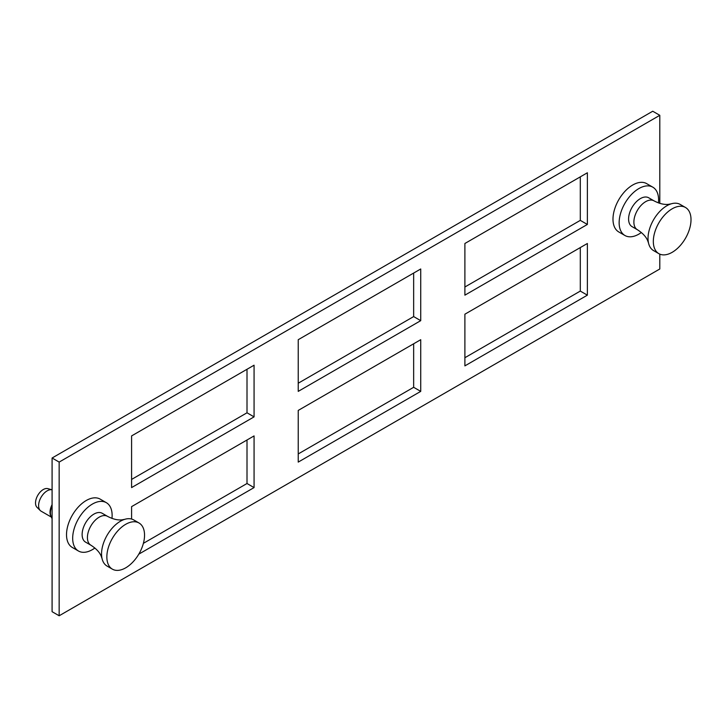 <?xml version="1.0" encoding="UTF-8"?>
<svg xmlns="http://www.w3.org/2000/svg" width="727" height="727" viewBox="0 0 727 727"><rect width="100%" height="100%" fill="white"/><g stroke="black" fill="none" stroke-linecap="round" stroke-linejoin="round"><path stroke-width="1.09" d="M247.007 369.28L247.007 412.8L254.068 416.88L254.068 365.199L131.587 435.918L131.587 487.59L254.068 416.88M247.007 412.8L131.587 479.429M413.654 273.061L413.654 316.581L420.724 320.662L420.724 268.981L298.234 339.7L298.234 391.38L420.724 320.662M413.654 316.581L298.234 383.22M580.3 176.852L580.3 220.372L587.371 224.452L587.371 172.772L464.889 243.49L464.889 295.162L587.371 224.452M580.3 220.372L464.889 287.001M247.007 439.999L247.007 483.51L254.068 487.59L254.068 435.918L131.587 506.628L131.587 519.042M247.007 483.51L143.392 543.333M138.802 554.147L254.068 487.59M659.798 203.36L659.798 115.311L652.737 111.231L52.09 458.01L52.09 611.689L59.16 615.769L659.798 268.99L659.798 254.123M659.798 115.311L59.16 462.09L52.09 458.01M59.16 462.09L59.16 615.769M298.234 462.099L420.724 391.38L420.724 339.7L298.234 410.419L298.234 462.099M464.889 365.881L587.371 295.162L587.371 243.49L464.889 314.2L464.889 365.881M413.654 343.78L413.654 387.3L298.234 453.939M580.3 247.571L580.3 291.082L464.889 357.72M580.3 291.082L587.371 295.162M413.654 387.3L420.724 391.38M641.35 232.513A27.899 16.103 -60 0 1 638.879 234.121A27.899 16.103 -60 0 1 624.929 235.503A27.899 16.103 -60 0 1 620.649 213.147A27.899 16.103 -60 0 1 638.879 188.566A27.899 16.103 -60 0 1 652.828 187.184A27.899 16.103 -60 0 1 658.444 202.906M624.929 235.503L618.768 231.949A27.899 16.103 -60 0 1 614.488 209.594A27.899 16.103 -60 0 1 632.717 185.012A27.899 16.103 -60 0 1 646.666 183.631L652.828 187.184M94.883 548.013A27.899 16.103 -60 0 1 92.402 549.63A27.899 16.103 -60 0 1 78.452 551.011A27.899 16.103 -60 0 1 74.181 528.656A27.899 16.103 -60 0 1 92.402 504.065A27.899 16.103 -60 0 1 106.351 502.684A27.899 16.103 -60 0 1 111.976 518.415M78.452 551.011L72.3 547.449A27.899 16.103 -60 0 1 68.02 525.094A27.899 16.103 -60 0 1 86.24 500.512A27.899 16.103 -60 0 1 100.19 499.131L106.351 502.684M52.09 518.787L50.99 516.106A12.495 7.215 -60 0 1 52.09 505.847M632.045 226.633A16.657 9.615 -60 0 1 629.491 213.284A16.657 9.615 -60 0 1 640.369 198.607A16.657 9.615 -60 0 1 648.693 197.78L653.991 200.843A16.657 9.615 -60 0 0 645.658 201.661A16.657 9.615 -60 0 0 634.78 216.337A16.657 9.615 -60 0 0 637.334 229.687L632.045 226.633M658.844 253.65L653.546 250.588A26.654 15.385 -60 0 1 648.511 243A26.654 15.385 -60 0 1 666.868 205.75A26.654 15.385 -60 0 1 671.103 203.86A26.654 15.385 -60 0 1 680.19 204.432L685.488 207.486A26.654 15.385 -60 0 1 689.578 228.841A26.654 15.385 -60 0 1 672.166 252.324A26.654 15.385 -60 0 1 658.844 253.65A26.654 15.385 -60 0 1 654.763 232.295A26.654 15.385 -60 0 1 672.166 208.813A26.654 15.385 -60 0 1 685.488 207.486M85.568 542.133A16.657 9.615 -60 0 1 83.023 528.793A16.657 9.615 -60 0 1 93.901 514.107A16.657 9.615 -60 0 1 102.225 513.289L107.514 516.343A16.657 9.615 -60 0 0 99.19 517.161A16.657 9.615 -60 0 0 88.312 531.846A16.657 9.615 -60 0 0 90.866 545.186L85.568 542.133M112.376 569.15L107.078 566.088A26.654 15.385 -60 0 1 102.034 558.5A26.654 15.385 -60 0 1 120.4 521.25A26.654 15.385 -60 0 1 124.635 519.36A26.654 15.385 -60 0 1 133.723 519.932L139.021 522.995A26.654 15.385 -60 0 1 143.11 544.341A26.654 15.385 -60 0 1 125.698 567.832A26.654 15.385 -60 0 1 112.376 569.15A26.654 15.385 -60 0 1 108.287 547.794A26.654 15.385 -60 0 1 125.698 524.312A26.654 15.385 -60 0 1 139.021 522.995M40.285 510.554L37.05 507.373A10.932 6.316 -60 0 1 36.35 498.449A10.932 6.316 -60 0 1 43.256 489.544A10.932 6.316 -60 0 1 47.864 488.644L52.09 489.825A12.077 6.97 -60 0 0 47.146 490.852A12.077 6.97 -60 0 0 39.512 500.685A12.077 6.97 -60 0 0 40.285 510.554A12.077 6.97 -60 0 0 41.103 511.172L51.408 517.124M51.135 516.452A12.077 6.97 -60 0 1 52.09 504.629M671.103 203.86L668.458 204.342C664.205 204.823 659.389 203.66 653.991 200.843M648.511 243L647.603 240.464C645.894 236.548 642.468 232.958 637.334 229.687M124.635 519.36L121.991 519.841C117.738 520.323 112.921 519.16 107.514 516.343M102.034 558.5L101.126 555.964C99.426 552.047 96 548.458 90.866 545.186"/></g></svg>
